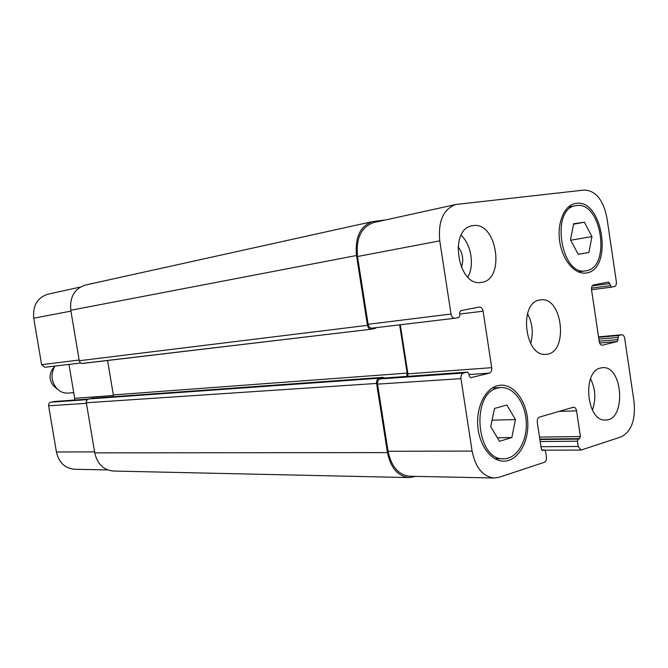<?xml version="1.0" encoding="UTF-8"?>
<svg xmlns="http://www.w3.org/2000/svg" width="668" height="668" viewBox="0 0 668 668"><rect width="100%" height="100%" fill="white"/><g stroke="black" fill="none" stroke-linecap="round" stroke-linejoin="round"><path stroke-width="1" d="M107.723 469.946L74.449 469.253C64.921 468.335 58.909 462.582 56.421 451.985L48.547 405.459L48.864 403.773L49.925 402.545L54.3 401.518M74.532 400.074L74.682 398.328L68.963 364.394M44.873 367.266L41.616 364.686L33.734 318.202C32.657 305.643 37.383 297.644 47.912 294.196L80.252 287.081M73.73 392.65L68.094 393.11C64.186 393.368 60.671 392.091 57.54 389.294C51.16 382.171 50.3 374.431 54.968 366.064M54.96 387.139L54.083 386.413C49.399 381.161 48.814 375.491 52.321 369.396L53.023 368.502M515.445 419.537L511.83 437.548L499.505 441.281L490.73 426.685L494.495 408.449L506.878 405.033L515.445 419.537L492.065 420.205M511.83 437.548L497.384 437.74M584.4 222.227L591.94 236.581L588.9 252.521L578.204 254.291L570.497 239.845L573.653 223.722L584.4 222.227L573.553 224.214M591.94 236.581L570.689 240.213M588.9 252.521L578.171 254.232M497.86 388.033C470.506 392.976 476.059 460.753 503.697 458.782C516.656 458.933 527.161 441.615 526.292 422.485C525.624 403.338 513.801 386.739 500.942 387.549L497.86 388.033M497.501 385.695L500.724 385.185C514.469 384.292 527.094 402.019 527.803 422.443C528.739 442.859 517.516 461.354 503.664 461.17C491.164 461.246 479.29 445.506 477.795 426.251C476.167 407.004 485.26 388.701 497.501 385.695M576.467 205.544L575.591 205.686C550.298 208.833 560.903 276.368 585.736 270.832C611.387 268.528 601.876 201.06 576.467 205.544M576.142 203.364C603.262 198.655 613.349 270.582 585.978 273.012C574.914 274.782 562.59 260.436 559.759 241.883C556.778 223.362 564.093 205.552 575.165 203.523L576.142 203.364M590.545 378.781C595.53 388.993 596.148 399.422 592.399 410.06M600.599 368.001L602.461 367.692C623.06 365.196 626.417 420.514 605.592 420.013C586.646 422.009 581.803 371.458 600.599 368.001M473.086 225.617C497.126 221.308 505.676 280.051 481.411 282.389C457.906 287.516 448.345 228.899 472.251 225.759L473.086 225.617M461.079 235.32C471.249 244.271 474.639 265.305 467.859 277.128M461.346 267.442C463.943 259.894 462.824 252.98 457.981 246.701M584.4 190.029C595.731 190.647 603.237 199.899 606.911 217.793L616.364 281.829C616.589 284.426 615.954 285.996 614.468 286.555L611.395 287.165L608.631 282.021L593.518 284.944C591.973 285.512 591.314 287.123 591.547 289.778L599.229 341.54C599.714 343.928 600.707 345.164 602.21 345.239L617.382 341.515L618.585 335.52L621.808 334.751C623.269 334.827 624.238 336.046 624.705 338.4L634.066 401.86C635.702 419.921 631.343 431.611 620.998 436.939L581.026 450.073L578.204 446.483L577.411 441.197L578.237 439.085L579.59 438.651L580.409 436.546L576.559 410.828C576.092 408.507 575.115 407.28 573.612 407.154L539.51 417.082C537.798 417.867 537.064 419.663 537.306 422.468L541.322 449.03L542.516 450.508L544.42 449.973L545.606 451.451L546.424 456.879C546.666 459.667 545.94 461.496 544.245 462.34L499.255 477.236L494.195 478.004C482.872 476.66 475.507 467.683 472.109 451.075L460.962 378.639C460.711 375.675 461.546 373.813 463.467 373.045L467.483 372.084L468.919 373.713L469.287 376.101L470.706 377.721L489.327 373.136C491.164 372.385 491.957 370.565 491.715 367.676L483.089 311.188C482.496 308.457 481.252 307.08 479.365 307.055L460.569 310.687L459.576 312.858L459.943 315.263L458.941 317.442L454.858 318.244C452.904 318.219 451.626 316.816 451.017 314.035L439.753 240.847C437.999 221.116 443.385 208.992 455.902 204.483L584.4 190.029M539.711 300.007L540.47 299.89C562.882 295.932 568.86 353.581 546.115 354.307C524.798 357.597 518.31 302.671 539.711 300.007M530.626 343.536C533.565 333.148 532.53 323.17 527.52 313.609M376.109 327.662L375.249 328.439L371.216 329.215C369.295 329.199 368.043 327.913 367.458 325.341L356.495 255.51C354.883 237.24 360.244 225.926 372.585 221.576L85.312 285.077C74.482 288.659 69.639 297.06 70.775 310.278L79.258 360.728L80.16 362.582L81.847 363.476L371.041 329.232M107.573 360.503L113.326 394.922L113.176 396.742M92.201 398.262L87.692 399.33L86.598 400.625L86.281 402.395L94.747 452.871C97.336 464.018 103.523 470.072 113.326 471.04L409.066 477.578C397.903 476.301 390.696 467.976 387.457 452.595L376.585 383.432C376.36 380.685 377.195 378.948 379.09 378.23L383.065 377.328L384.175 378.021M494.195 478.004L409.701 476.242C398.529 474.981 391.323 466.648 388.075 451.259L377.529 384.133C377.303 381.386 378.138 379.658 380.034 378.94L384.142 378.03M407.797 376.334L407.923 373.829L400.274 324.773M454.691 318.26L371.892 328.163C369.963 328.155 368.711 326.861 368.135 324.289L357.489 256.52C355.877 238.242 361.246 226.928 373.587 222.586L455.902 204.483M406.745 376.41L407.171 373.103L399.648 324.848M372.585 221.576L385.386 219.989M415.688 476.368L409.066 477.578M94.589 451.902L56.421 451.985M86.414 403.313L48.589 405.802M87.333 399.614L50.793 402.194M88.109 399.113L54.05 401.535M113.376 395.489L74.682 398.328M79.141 360.044L41.616 364.686M70.917 311.113L33.734 318.202M611.395 287.165L591.539 289.728L611.354 287.173M591.497 288.1L610.176 285.662M592.24 285.862L609.859 283.533M601.96 345.247L602.461 345.206M599.639 343.051L617.382 341.515M599.188 341.239L618.142 339.578M598.879 339.152L617.833 337.457M598.611 337.34L618.585 335.52M621.808 334.751L598.545 336.881L621.591 334.793M540.971 446.692L578.204 446.483M540.195 441.565L577.411 441.197M539.886 439.527L578.237 439.085M539.827 439.126L579.59 438.651M539.519 437.106L580.409 436.546M558.799 411.43L576.559 410.828M542.282 450.474L542.75 450.474M541.698 450.023L544.186 450.015M388.075 451.259L472.109 451.075M377.529 384.133L460.962 378.639M380.034 378.94L463.467 373.045M383.849 378.055L467.341 372.109M469.045 374.539L489.327 373.136M407.923 373.829L491.715 367.676M459.759 314.052L483.089 311.188M368.135 324.289L451.017 314.035M357.489 256.52L439.753 240.847M70.775 310.278L356.495 255.51M79.258 360.728L367.458 325.341M113.326 394.922L407.171 373.103M91.942 398.278L382.914 377.353M88.585 398.963L379.09 378.23M86.322 402.762L376.585 383.432M94.747 452.871L387.457 452.595M54.083 386.413L57.54 389.294M52.321 369.396L54.943 366.064M494.879 458.741L503.697 458.782M492.174 388.041L500.942 387.549M578.296 271.909L585.736 270.832M568.192 207.155L575.591 205.686M54.175 401.518L88.126 399.105M44.731 367.291L80.636 362.991M544.963 450.174L581.026 450.073M541.673 449.981L544.42 449.973M383.991 378.03L467.483 372.084M371.892 328.163L454.858 318.244M371.216 329.215L82.473 363.476M383.065 377.328L92.067 398.262"/></g></svg>
